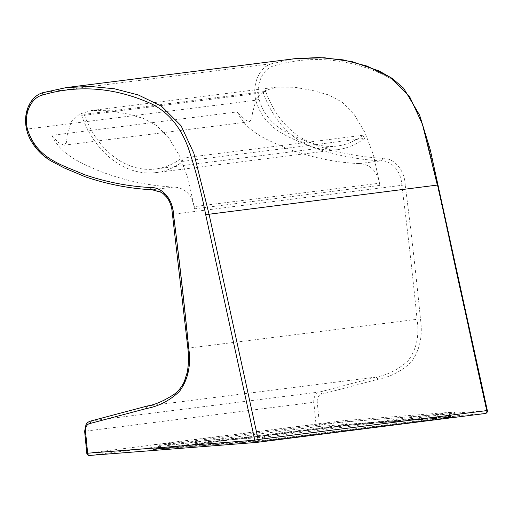 <?xml version="1.0" encoding="UTF-8"?>
<svg xmlns="http://www.w3.org/2000/svg" width="513" height="513" viewBox="0 0 513 513"><rect width="100%" height="100%" fill="white"/><g stroke="black" fill="none" stroke-linecap="round" stroke-linejoin="round"><path stroke-width="0.38" stroke-dasharray="2.56 1.92" d="M262.803 440.917L158.652 449.022L346.442 425.341L450.036 417.332L262.803 440.917L262.451 437.313L159.158 445.374L159.517 448.978M159.216 448.926L158.863 445.322L342.697 422.071L343.056 425.681M346.442 425.341L346.089 421.737L449.382 413.677L449.734 417.281M450.036 417.332L449.677 413.728L265.843 436.973L266.196 440.577M346.089 421.737L342.697 422.071M262.451 437.313L265.843 436.973M194.465 208.836L379.844 185.398C377.754 171.727 370.918 164.455 359.324 163.583C334.803 162.55 309.948 157.228 284.773 147.609C266.471 139.498 246.516 131.956 237.262 111.898L243.624 119.022L249.318 121.78L251.78 118.984L252.691 112.167L256.385 98.663L264.932 90.628L276.949 87.082L294.84 87.274L313.02 90.583L328.686 94.943L342.011 102.068L354.246 114.604L364.942 132.457L373.547 155.401L379.517 183.192L194.132 206.636A374.714 286.626 -97.2 0 0 194.465 208.836C192.375 195.164 185.533 187.893 173.945 187.027C149.418 185.995 124.569 180.666 99.387 171.053C81.086 162.942 61.13 155.394 51.877 135.342L237.262 111.898M378.177 379.222L376.17 377.049L320.086 391.919L322.029 394.106L378.177 379.222C390.451 376.984 401.442 371.297 411.144 362.146C419.833 350.45 422.93 336.021 420.448 318.868A3616.387 2766.256 -97.2 0 0 405.193 184.872L173.465 214.171M405.193 184.872C404.706 169.797 393.702 157.703 382.48 158.248C359.908 157.1 337.58 152.72 315.495 145.121C295.161 136.06 267.773 129.603 259.091 99.439C255.41 84.613 262.694 68.627 273.993 65.818C308.98 55.526 344.146 57.892 379.511 72.917C398.011 80.612 411.49 95.764 419.935 118.381C427.214 140.126 433.043 162.454 437.409 185.379L486.536 410.9A2.418 1.558 85.5 0 1 485.221 413.504L318.079 426.547A2.418 1.558 85.5 0 0 319.387 423.943L317.233 401.929L313.841 402.269L315.995 424.283A2.418 1.847 82.8 0 0 318.079 426.547L89.435 455.454A2.418 1.847 82.8 0 1 87.357 453.197L85.203 431.183L313.841 402.269A9.85 7.535 -97.2 0 1 320.086 391.919L91.378 420.84M376.17 377.049L147.526 405.963C159.325 403.789 169.938 398.389 179.358 389.758C187.835 378.632 190.855 364.749 188.418 348.122A3613.97 2764.403 -97.2 0 0 173.17 214.178C172.766 200.32 162.768 189.226 152.316 189.759C129.391 188.598 106.723 184.116 84.318 176.325C63.593 167.071 36.16 160.492 27.144 129.154C23.136 113.219 30.902 95.662 43.259 92.584L271.903 63.67C259.629 66.748 251.755 84.138 255.782 100.247C264.381 131.039 292.07 138.228 312.795 147.353C335.245 155.183 357.965 159.684 380.954 160.851C391.284 160.274 401.429 171.355 401.807 185.27A3613.97 2764.403 82.8 0 1 417.063 319.208C419.499 335.752 416.492 349.616 408.047 360.793C398.639 369.45 388.014 374.868 376.17 377.049M51.877 135.342L58.238 142.46L63.933 145.217L66.401 142.422L67.312 135.612L71.006 122.107L79.547 114.072L91.564 110.526L109.461 110.718L127.634 114.027L143.307 118.388L156.625 125.512L168.86 138.042L179.556 155.894L188.162 178.838L194.132 206.636M379.844 185.398A374.714 286.626 82.8 0 1 379.517 183.192M437.647 185.033L437.409 185.379M153.81 444.649L343.825 420.622L454.492 411.99L264.477 436.018L153.81 444.649L154.221 448.862L344.242 424.835L344.223 425.424L153.432 449.548L344.229 425.424L344.242 424.835L344.223 425.424L455.813 416.716L344.229 425.424M343.825 420.622L344.242 424.835L454.909 416.197L455.813 416.716L265.022 440.84L264.888 440.225L154.221 448.862L153.432 449.548L265.022 440.84M264.477 436.018L264.888 440.225L454.909 416.197L454.492 411.99M337.631 149.623A90.654 69.345 82.8 0 0 364.525 138.388L183.006 161.338A90.654 69.345 82.8 0 1 156.106 172.573A90.654 69.345 82.8 0 1 81.689 115.643L263.207 92.693A90.654 69.345 82.8 0 0 337.631 149.623L156.106 172.573M364.525 138.388L362.999 135.24A87.03 66.568 82.8 0 1 337.176 146.025A87.03 66.568 82.8 0 1 265.728 91.372L84.209 114.322L81.689 115.643M265.728 91.372L263.207 92.693M362.999 135.24L181.474 158.19A87.03 66.568 82.8 0 1 155.651 168.976A87.03 66.568 82.8 0 1 84.209 114.322M183.006 161.338L181.474 158.19M173.945 187.027L152.316 189.759M382.48 158.248A2.418 1.539 -85.7 0 1 380.954 160.851L359.324 163.583M259.091 99.439L255.782 100.247L26.561 129.141M487.35 410.586L315.995 424.283L86.793 453.287M84.639 431.273L85.203 431.183A9.85 7.535 82.8 0 1 91.449 420.827M420.448 318.868L187.861 348.212M295.046 58.662L271.903 63.67A2.418 1.545 72.6 0 1 273.993 65.818M317.233 401.929A7.432 5.688 82.8 0 1 322.029 394.106M450.594 417.242L450.241 413.632M158.652 449.022L158.299 445.412M63.933 145.217L249.318 121.78M91.564 110.526L276.949 87.082M337.176 146.025L155.651 168.976"/><path stroke-width="0.77" d="M152.316 189.759A2.418 1.539 -85.7 0 1 152.117 189.765C129.706 188.617 107.486 184.308 85.453 176.85L64.33 167.982L52.339 161.678C40.463 155.42 29.01 142.037 26.561 129.141C22.63 112.636 30.562 95.931 43.086 92.616A2.418 1.545 72.6 0 1 43.259 92.584L66.401 87.569L90.288 86.447L114.45 88.775L138.311 94.969L161.435 106.165L181.063 125.717L193.824 153.207L209.003 213.947L258.135 439.5L486.773 410.592L437.647 185.033L205.681 214.678C201.314 191.759 195.485 169.425 188.207 147.686C179.755 125.069 166.283 109.91 147.782 102.215C112.418 87.191 77.245 84.825 42.265 95.123C30.915 97.912 23.688 114.053 27.362 128.744C36.455 159.415 63.567 165.276 83.895 174.471C105.934 182.038 128.224 186.399 150.751 187.546C161.973 187.001 172.971 199.102 173.465 214.171A3616.387 2766.256 82.8 0 1 188.72 348.167C191.202 365.32 188.098 379.748 179.409 391.451C169.713 400.595 158.722 406.29 146.449 408.528L147.43 405.975C155.086 404.763 164.051 400.839 174.317 394.208C178.415 391.13 181.724 386.975 184.25 381.743L187.271 372.258C188.624 364.416 188.822 356.4 187.861 348.212L188.72 348.167M146.449 408.528L90.301 423.411L91.32 420.852L147.43 405.975M90.301 423.411A7.432 5.688 -97.2 0 0 85.504 431.234L84.639 431.273L85.985 424.668C86.864 423.591 86.941 422.09 91.442 420.827L147.269 406.027M42.265 95.123A2.418 1.545 72.6 0 1 43.086 92.616L66.408 87.569L295.046 58.662L318.926 57.539L343.088 59.861L366.955 66.062L390.072 77.251L409.701 96.803L422.468 124.293L437.409 185.379M85.504 431.234L87.659 453.248A2.418 1.558 85.5 0 0 89.39 455.461A2.418 1.558 85.5 0 0 89.435 455.454L256.487 442.424M256.718 442.398L485.221 413.504A2.418 1.847 82.8 0 0 485.292 413.497A2.418 2.418 0 0 0 487.35 410.586L486.773 410.592A2.418 1.847 82.8 0 1 485.292 413.497L256.654 442.405A2.418 1.847 82.8 0 1 256.583 442.411A2.418 1.558 85.5 0 1 256.538 442.418A2.418 2.418 0 0 0 256.654 442.405A2.418 1.847 82.8 0 0 258.135 439.5L254.801 440.205A2.418 1.558 85.5 0 0 256.538 442.418L89.39 455.461A2.418 2.418 0 0 1 86.793 453.287L254.801 440.205L205.681 214.678M187.861 348.212L171.855 209.285C171.009 204.847 169.405 200.942 167.039 197.563L163.134 193.587L161.12 192.285L152.117 189.765A2.418 1.539 -85.7 0 1 150.751 187.546M26.561 129.141L27.362 128.744M86.793 453.287L84.639 431.273M487.35 410.586L430.317 150.008L419.64 115.175L403.603 88.185L392.208 78.399L379.004 70.929L351.88 61.573L324.242 57.738L295.046 58.662"/></g></svg>
